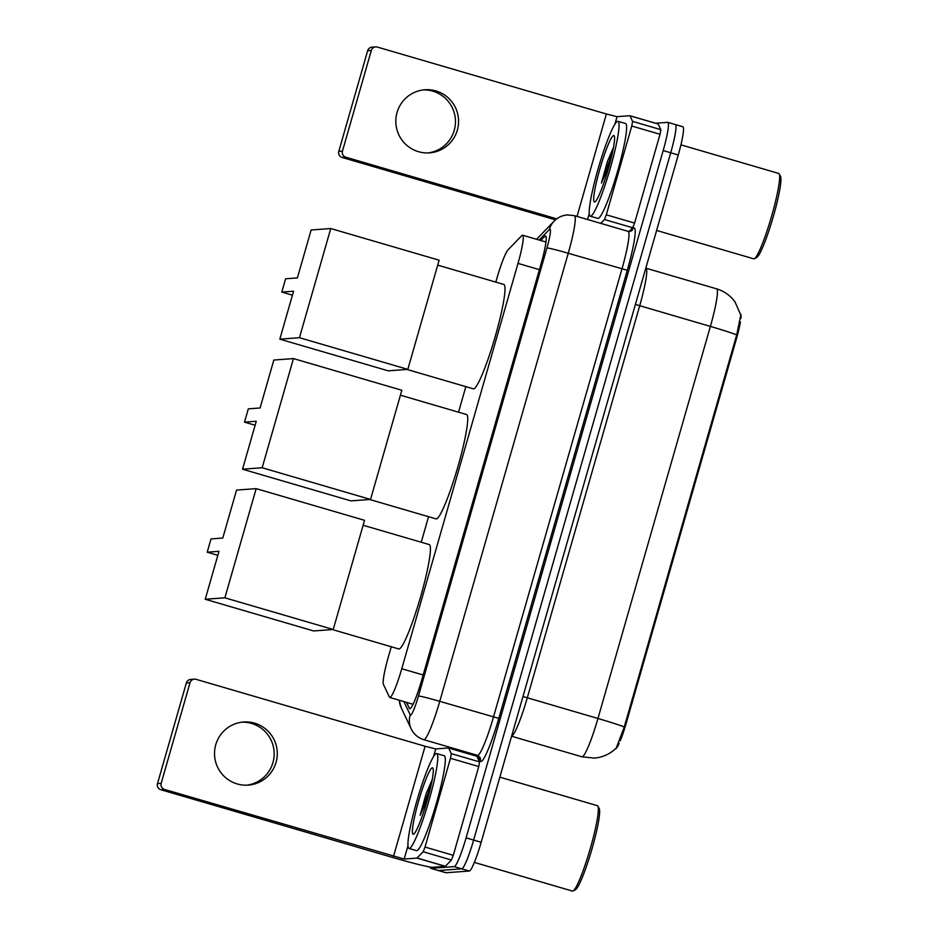 <?xml version="1.0" encoding="UTF-8"?>
<svg xmlns="http://www.w3.org/2000/svg" width="938" height="938" viewBox="0 0 938 938"><rect width="100%" height="100%" fill="white"/><g stroke="black" fill="none" stroke-linecap="round" stroke-linejoin="round"><path stroke-width="1.41" d="M391.263 646.763L388.438 656.612A29.653 3.459 -73.7 0 0 383.431 684.435L389.411 697.098A29.653 3.459 -73.7 0 0 389.774 697.473A29.653 3.459 -73.7 0 0 389.927 697.485A29.653 3.459 -73.7 0 0 401.769 668.735L517.999 263.402A29.653 3.459 -73.7 0 0 522.642 235.215A29.653 3.459 -73.7 0 0 521.716 235.684L508.068 249.801A29.653 3.459 -73.7 0 0 496.976 278.07L495.815 282.115M619.197 743.306A26.686 3.119 106.3 0 1 615.645 748.782A26.686 3.119 106.3 0 1 615.504 748.77L615.469 748.759M740.574 314.066A26.686 3.119 106.3 0 1 740.879 318.603M740.422 321.898A26.686 3.119 106.3 0 1 736.283 339.38L626.303 722.905A26.686 3.119 106.3 0 1 620.264 740.797M465.846 386.644L458.53 412.181M428.549 516.697L421.232 542.234M624.286 726.962A34.6 1.501 16 0 0 597.952 718.485A39.537 4.608 -73.7 0 1 582.158 756.825A39.537 4.608 -73.7 0 1 581.959 756.802L594.235 758.103C601.786 757.47 608.445 754.738 614.202 749.896L616.278 747.985L624.286 726.962L736.705 334.889L740.785 315.004L734.993 301.872C730.303 295.47 724.159 291.12 716.562 288.822L645.895 268.174A39.537 4.608 106.3 0 1 639.704 305.753L527.285 697.825A39.537 4.608 106.3 0 1 511.609 736.142M675.196 124.555A29.653 3.459 106.3 0 1 675.36 124.566A29.653 3.459 106.3 0 1 670.717 152.765L473.631 840.073A29.653 3.459 106.3 0 1 461.789 868.823L438.48 870.546A29.653 3.459 106.3 0 1 438.316 870.534A29.653 3.459 106.3 0 0 438.48 870.546L461.789 868.823A29.653 3.459 106.3 0 0 473.631 840.073L670.717 152.765A29.653 3.459 106.3 0 0 675.36 124.566L682.887 126.771A29.653 3.459 106.3 0 1 678.256 154.969L481.171 842.277A29.653 3.459 106.3 0 1 469.328 871.027L446.007 872.75A29.653 3.459 106.3 0 1 445.855 872.739L430.788 868.33A29.653 3.459 106.3 0 1 430.202 867.075M406.564 702.386L409.378 708.342A29.653 3.459 -73.7 0 0 409.742 708.706A29.653 3.459 -73.7 0 0 409.894 708.729A29.653 3.459 -73.7 0 0 421.737 679.98L540.968 264.176A29.653 3.459 -73.7 0 0 545.599 235.989A29.653 3.459 -73.7 0 0 544.685 236.446L540.757 240.515M655.615 123.241L667.668 122.35A29.653 3.459 106.3 0 1 667.821 122.374A29.653 3.459 106.3 0 1 663.178 150.561L466.092 837.869A29.653 3.459 106.3 0 1 454.25 866.63L430.941 868.342A29.653 3.459 106.3 0 1 430.788 868.33M460.828 751.549L461.097 750.576M242.016 722.166A31.634 31.388 -94.2 0 1 272.946 762.606A31.634 31.388 -94.2 0 1 246.671 785.188M215.752 744.749A31.634 31.388 85.8 0 0 248.23 785.106A31.634 31.388 85.8 0 0 276.053 762.371A31.634 31.388 85.8 0 0 243.575 722.014A31.634 31.388 85.8 0 0 215.752 744.749M450.475 758.291L451.307 753.648L448.599 747.973L476.867 756.239L479.576 761.914L478.743 766.545L450.475 758.291L425.02 847.049L453.289 855.315L451.436 860.029L445.269 866.36L432.43 867.31A39.537 1.712 16 0 1 389.833 856.652L160.844 789.726A4.948 4.901 -94.2 0 1 157.49 783.605L161.172 783.336A4.948 4.901 85.8 0 0 164.525 789.456L404.161 859.044L416.988 858.094L423.167 851.763L425.02 847.049M478.743 766.545L453.289 855.315M476.867 756.239L448.599 747.973L435.736 748.923L425.09 746.261L196.101 679.335A4.948 4.901 85.8 0 0 190.027 682.7L186.345 682.97L157.49 783.605M186.345 682.97A4.948 4.901 -94.2 0 1 190.695 679.417L194.377 679.147M190.027 682.7L161.172 783.336M499.837 777.168L597.4 805.683A44.485 5.194 106.3 0 1 597.905 806.152L599.206 808.579A42.503 4.96 106.3 0 1 591.573 850.32A42.503 4.96 106.3 0 1 575.522 889.611L573.118 890.948A44.485 5.194 106.3 0 1 572.672 891.1A44.485 5.194 106.3 0 1 572.45 891.077L474.358 862.409M597.905 806.152A44.485 5.194 106.3 0 1 589.908 849.84A44.485 5.194 106.3 0 1 573.118 890.948M436.451 753.542A49.421 5.769 106.3 0 1 436.709 753.566A49.421 5.769 106.3 0 1 428.678 801.591A49.421 5.769 106.3 0 1 409.238 848.48A49.421 5.769 106.3 0 1 408.98 848.444A49.421 5.769 106.3 0 1 417.011 800.431A49.421 5.769 106.3 0 1 436.451 753.542M436.709 753.566L444.249 755.77A49.421 5.769 106.3 0 1 436.217 803.796A49.421 5.769 106.3 0 1 416.765 850.684A49.421 5.769 106.3 0 1 416.519 850.649L408.98 848.444M432.219 779.619L426.157 793.665L420.154 815.298L428.15 797.054M413.318 834.234A34.6 4.033 106.3 0 1 418.547 801.322A34.6 4.033 106.3 0 1 432.371 767.788A34.6 4.033 106.3 0 1 432.934 768.163A34.6 4.033 106.3 0 1 426.72 802.142A34.6 4.033 106.3 0 1 413.658 834.117A34.6 4.033 106.3 0 1 413.318 834.234M432.101 780.228L426.157 793.665M431.175 784.825L420.154 815.298M363.123 525.257L429.252 544.579A54.369 6.343 106.3 0 1 420.423 597.4A54.369 6.343 106.3 0 1 399.025 648.979A54.369 6.343 106.3 0 1 398.756 648.944L332.38 629.55M222.798 538.037L211.015 538.904L207.204 552.201L218.988 551.321L205.234 599.265L224.874 597.823L256.168 488.639L236.54 490.093L222.798 538.037M256.168 488.639L364.542 520.32L333.236 629.492L313.609 630.946L205.234 599.265M333.236 629.492L224.874 597.823M207.204 552.201L217.839 555.308M400.42 395.191L466.549 414.526A54.369 6.343 106.3 0 1 457.721 467.347A54.369 6.343 106.3 0 1 436.322 518.925A54.369 6.343 106.3 0 1 436.041 518.89L369.678 499.497M260.084 407.983L248.312 408.851L244.501 422.135L256.273 421.268L242.532 469.211L262.159 467.757L293.465 358.586L273.837 360.04L260.084 407.983M293.465 358.586L401.839 390.255L370.533 499.438L350.906 500.88L242.532 469.211M370.533 499.438L262.159 467.757M244.501 422.135L255.136 425.254M437.718 265.137L503.847 284.46A54.369 6.343 106.3 0 1 495.006 337.293A54.369 6.343 106.3 0 1 473.62 388.86A54.369 6.343 106.3 0 1 473.338 388.836L406.975 369.443M297.381 277.918L285.609 278.785L281.799 292.081L293.571 291.214L279.829 339.157L299.457 337.703L330.762 228.532L311.135 229.986L297.381 277.918M330.762 228.532L439.125 260.201L407.819 369.373L388.191 370.827L279.829 339.157M407.819 369.373L299.457 337.703M281.799 292.081L292.433 295.189M423.308 89.919A31.634 31.388 -94.2 0 1 454.238 130.359A31.634 31.388 -94.2 0 1 427.963 152.929M397.044 112.501A31.634 31.388 85.8 0 0 429.522 152.859A31.634 31.388 85.8 0 0 457.345 130.124A31.634 31.388 85.8 0 0 424.867 89.767A31.634 31.388 85.8 0 0 397.044 112.501M629.914 115.737L658.159 123.992L660.868 129.667L660.035 134.298L631.766 126.032L606.311 214.802L634.58 223.068L632.74 227.77L629.093 231.534M660.035 134.298L634.58 223.068M555.519 219.844L342.136 157.478A4.948 4.901 -94.2 0 1 338.794 151.358L342.476 151.077A4.948 4.901 85.8 0 0 345.817 157.209L556.762 218.859M631.766 126.032L632.599 121.401L629.89 115.726L617.04 116.675L606.382 114.002L377.393 47.088A4.948 4.901 85.8 0 0 371.331 50.453L367.649 50.722L338.794 151.358M367.649 50.722A4.948 4.901 -94.2 0 1 371.987 47.17L375.669 46.9M371.331 50.453L342.476 151.077M600.742 223.361L604.459 219.515L606.311 214.802M629.89 115.726L658.159 123.992M680.918 144.851L778.704 173.436A44.485 5.194 106.3 0 1 779.197 173.905L780.51 176.332A42.503 4.96 106.3 0 1 772.865 218.073A42.503 4.96 106.3 0 1 756.825 257.364L754.41 258.7A44.485 5.194 106.3 0 1 753.964 258.853A44.485 5.194 106.3 0 1 753.742 258.829L656.612 230.443M779.197 173.905A44.485 5.194 106.3 0 1 771.2 217.581A44.485 5.194 106.3 0 1 754.41 258.7M617.743 121.295A49.421 5.769 106.3 0 1 618.001 121.319A49.421 5.769 106.3 0 1 609.97 169.344A49.421 5.769 106.3 0 1 590.53 216.221A49.421 5.769 106.3 0 1 590.272 216.197A49.421 5.769 106.3 0 1 598.303 168.172A49.421 5.769 106.3 0 1 617.743 121.295M618.001 121.319L625.54 123.523A49.421 5.769 106.3 0 1 617.509 171.548A49.421 5.769 106.3 0 1 598.069 218.425A49.421 5.769 106.3 0 1 597.811 218.402L590.272 216.197M613.511 147.372L607.449 161.418L601.446 183.051L609.454 164.807M594.61 201.987A34.6 4.033 106.3 0 1 599.839 169.075A34.6 4.033 106.3 0 1 613.663 135.529A34.6 4.033 106.3 0 1 614.226 135.916A34.6 4.033 106.3 0 1 608.012 169.895A34.6 4.033 106.3 0 1 594.95 201.869A34.6 4.033 106.3 0 1 594.61 201.987M613.405 147.981L607.449 161.418M612.467 152.577L601.446 183.051M736.283 339.38L735.357 339.11M626.303 722.905L625.376 722.635M423.167 674.985L401.769 668.735M539.397 269.663L517.999 263.402M635.389 304.44L710.383 326.412A39.537 4.608 -73.7 0 0 716.562 288.822M736.705 334.889A34.6 1.501 -164 0 0 710.383 326.412L597.952 718.485L522.97 696.512M678.256 154.969L663.178 150.561M481.171 842.277L466.092 837.869M469.328 871.027L454.25 866.63M446.007 872.75L430.941 868.342M403.938 701.612L410.223 714.932A19.768 2.31 -73.7 0 0 410.563 715.19A19.768 2.31 -73.7 0 0 418.454 696.019L546.948 247.937A19.768 2.31 -73.7 0 0 549.938 229.13A19.768 2.31 -73.7 0 0 549.422 229.447L539.174 240.046M549.422 229.447A19.768 19.17 44 0 1 554.065 221.216C557.653 217.51 562.073 215.412 567.326 214.919L574.431 215.67A39.537 4.608 106.3 0 1 568.24 253.26L439.758 701.343A39.537 4.608 106.3 0 1 423.964 739.683A39.537 4.608 106.3 0 1 423.765 739.66L477.477 755.36A39.537 4.608 -73.7 0 0 477.677 755.383A39.537 4.608 -73.7 0 0 493.47 717.042L621.953 268.96A39.537 4.608 -73.7 0 0 628.143 231.369L631.708 230.76A4.948 4.796 -136 0 0 632.869 228.696A44.485 5.194 106.3 0 1 627.288 270.296L498.793 718.379L439.758 701.343A19.768 0.856 -164 0 0 418.454 696.019M498.793 718.379A44.485 5.194 106.3 0 1 481.03 761.504A44.485 5.194 106.3 0 1 480.256 760.929L477.653 755.418M630.195 231.463L632.869 228.696M546.948 247.937A19.768 0.856 -164 0 1 568.24 253.26L627.288 270.296M477.477 755.36L480.01 757.435A4.948 4.866 -25.3 0 1 480.256 760.929M399.354 700.276A19.768 19.464 154.7 0 0 401.171 707.651L411.184 728.873C413.822 734.255 418.02 737.854 423.765 739.66M410.223 714.932A19.768 19.464 154.7 0 0 411.184 728.873M410.246 708.589L409.378 708.342M546.127 236.868L544.685 236.446M425.09 746.261L393.514 856.382M435.736 748.923L433.567 756.509M407.96 845.818L404.161 859.044M445.269 866.36L416.988 858.094M164.525 789.456L160.844 789.726M476.926 756.298L448.657 748.043M451.307 753.648L479.576 761.914M417.117 858.012L445.386 866.278M451.436 860.029L423.167 851.763M606.382 114.002L577.022 216.432M617.04 116.675L614.859 124.262M589.252 213.559L587.551 219.504M345.817 157.209L342.136 157.478M658.218 124.051L629.949 115.784M632.599 121.401L660.868 129.667M632.74 227.77L604.459 219.515M413.072 704.286L389.774 697.473M545.963 242.027L522.642 235.215M581.959 756.802L511.573 736.236M667.821 122.374L675.36 124.566M574.431 215.67L628.143 231.369M554.065 221.216L536.583 239.284M399.201 700.229L401.171 707.651"/></g></svg>
